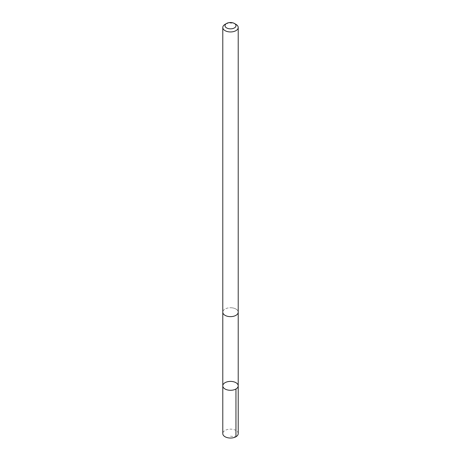 <?xml version="1.0" encoding="UTF-8"?>
<svg xmlns="http://www.w3.org/2000/svg" width="461" height="461" viewBox="0 0 461 461"><rect width="100%" height="100%" fill="white"/><g stroke="black" fill="none" stroke-linecap="round" stroke-linejoin="round"><path stroke-width="0.35" stroke-dasharray="2.31 1.73" d="M238.21 433.594A7.71 4.449 0 0 0 232.09 429.237A7.71 4.449 0 0 0 222.79 433.594M232.085 307.839A7.71 4.449 0 0 0 222.79 312.189A7.71 4.449 0 0 0 228.915 316.546A7.71 4.449 0 0 0 238.21 312.189A7.71 4.449 0 0 0 232.085 307.839M222.79 385.845A7.71 4.449 180 0 1 232.09 381.489A7.71 4.449 180 0 1 238.21 385.845M238.21 312.281L238.21 312.189A7.71 4.449 0 0 0 230.5 307.741A7.71 4.449 0 0 0 222.79 312.189L222.79 312.281M235.951 24.352A7.71 4.449 0 0 0 225.049 24.352M230.5 436.204L235.951 436.74"/><path stroke-width="0.69" d="M232.09 381.489A7.71 4.449 180 0 1 238.21 385.845A7.71 4.449 180 0 1 230.5 390.294A7.71 4.449 180 0 1 222.79 385.845A7.71 4.449 180 0 1 232.09 381.489M222.79 433.594A7.71 4.449 0 0 0 228.91 437.95A7.71 4.449 0 0 0 238.21 433.594L238.21 385.845A7.71 4.449 180 0 1 230.5 390.294A7.71 4.449 180 0 1 222.79 385.845L222.79 433.594M226.622 23.448L225.049 24.352A7.71 4.449 0 0 0 222.79 27.499L222.79 312.189A7.71 4.449 0 0 0 228.91 316.546A7.71 4.449 0 0 0 238.21 312.189L238.21 27.499A7.71 4.449 0 0 0 235.951 24.352L234.378 23.448A5.486 3.164 0 0 0 226.622 23.448A5.486 3.164 0 0 0 225.245 26.588A5.486 3.164 0 0 0 229.371 28.784A5.486 3.164 0 0 0 235.323 27.193A5.486 3.164 0 0 0 234.378 23.448M222.79 27.499A7.71 4.449 0 0 0 228.91 31.855A7.71 4.449 0 0 0 238.21 27.499M235.951 436.74L235.951 388.992M222.79 312.281L222.79 385.845M238.21 312.281L238.21 385.845"/></g></svg>
